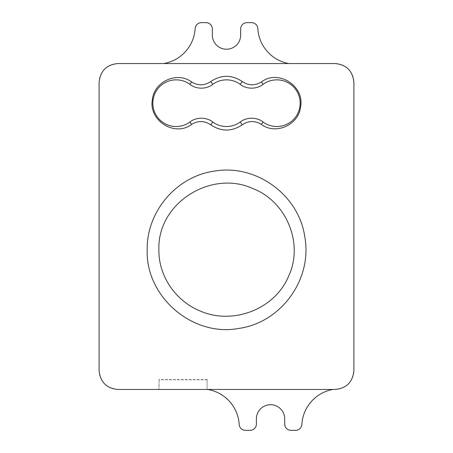 <?xml version="1.0" encoding="UTF-8"?>
<svg xmlns="http://www.w3.org/2000/svg" width="453" height="453" viewBox="0 0 453 453"><rect width="100%" height="100%" fill="white"/><g stroke="black" fill="none" stroke-linecap="round" stroke-linejoin="round"><path stroke-width="0.34" stroke-dasharray="2.27 1.7" d="M207.089 389.455L207.089 379.574L207.089 389.455L158.861 389.455L159.082 379.574L159.082 389.455M207.315 379.795L158.861 379.795M207.089 379.574L159.082 379.574M353.906 370.582L353.906 82.418A18.873 18.873 0 0 0 335.033 63.545L117.967 63.545A18.873 18.873 0 0 0 99.094 82.418L99.094 370.582A18.873 18.873 0 0 0 117.967 389.455L335.033 389.455A18.873 18.873 0 0 0 353.906 370.582M207.315 389.455L158.861 389.455M332.83 389.455A37.752 37.752 0 0 0 301.874 424.421A6.291 6.291 0 0 1 295.594 430.35L290.99 430.35A6.291 6.291 0 0 1 284.699 424.059L284.699 418.866A14.156 14.156 0 0 0 270.543 404.71A14.156 14.156 0 0 0 256.387 418.866L256.387 424.059A6.291 6.291 0 0 1 250.096 430.35L245.469 430.35A6.291 6.291 0 0 1 239.19 424.438A37.752 37.752 0 0 0 207.627 389.455M163.584 63.545A37.752 37.752 0 0 0 195.152 28.562A6.291 6.291 0 0 1 201.432 22.65L206.053 22.65A6.291 6.291 0 0 1 212.344 28.941L212.344 35.074A14.156 14.156 0 0 0 226.5 49.23A14.156 14.156 0 0 0 240.656 35.074L240.656 28.941A6.291 6.291 0 0 1 246.947 22.65L251.551 22.65A6.291 6.291 0 0 1 257.836 28.579A37.752 37.752 0 0 0 288.788 63.545"/><path stroke-width="0.68" d="M212.774 84.315A23.335 23.335 0 0 1 240.226 84.315L242.242 81.546C231.766 74.586 221.268 74.586 210.758 81.546L212.774 84.315L211.845 85.022M211.862 85.011A23.335 23.335 0 0 1 241.517 85.323L240.226 84.315M211.896 85.068A19.575 19.575 0 0 1 191.183 85.323A23.335 23.335 0 0 0 159.201 87.163A23.335 23.335 0 0 0 159.201 119.201A23.335 23.335 0 0 0 191.183 121.042A19.575 19.575 0 0 1 211.483 121.042A23.335 23.335 0 0 0 241.517 121.042A19.575 19.575 0 0 1 261.817 121.042L263.108 122.055L261.387 124.416C275.883 135.237 298.799 124.83 300.582 106.919C304.79 86.104 278.465 69.015 261.387 81.948L263.108 84.315A23.335 23.335 0 0 1 294.173 118.799A23.335 23.335 0 0 1 263.108 122.055M262.191 85.011A23.335 23.335 0 0 1 294.02 87.401A23.335 23.335 0 0 1 293.686 119.32A23.335 23.335 0 0 1 261.817 121.042M241.517 85.323A19.575 19.575 0 0 0 262.23 85.068M261.387 124.416C254.937 120.481 248.55 120.617 242.242 124.824L240.226 122.055A23.335 23.335 0 0 1 212.774 122.055L210.758 124.824C204.473 120.617 198.086 120.481 191.613 124.416L189.892 122.055L191.183 121.042M189.892 122.055A23.335 23.335 0 0 1 158.827 87.565A23.335 23.335 0 0 1 189.892 84.315L191.613 81.948C177.117 71.127 154.201 81.534 152.418 99.45C148.21 120.26 174.535 137.35 191.613 124.416M191.183 85.323L189.892 84.315M240.226 122.055L241.517 121.042M211.483 121.042L212.774 122.055M263.108 84.315L262.179 85.022M304.892 237.48C312.366 279.733 280.775 322.774 238.725 328.436C192.587 337.162 145.509 296.715 147.191 249.779C146.568 211.642 176.279 176.528 214.144 171.143C256.2 163.658 299.235 195.084 304.892 237.48M353.906 370.582L353.906 82.418C352.734 70.9 346.443 64.609 335.033 63.545L117.967 63.545C106.557 64.609 100.266 70.9 99.094 82.418L99.094 370.582C100.266 382.1 106.557 388.391 117.967 389.455L335.033 389.455C346.42 388.414 352.711 382.122 353.906 370.582M242.242 81.546C248.527 85.747 254.914 85.883 261.387 81.948M210.758 124.824C221.234 131.778 231.732 131.778 242.242 124.824M191.613 81.948C198.063 85.883 204.45 85.747 210.758 81.546M288.68 276.041C304.037 243.318 286.115 201.177 252.78 188.539C211.172 169.428 157.208 203.097 158.89 249.779C158.431 276.126 175.804 301.115 200.13 310.985C232.729 325.339 275.033 309.274 288.68 276.041M332.83 389.455A37.752 37.752 0 0 0 301.874 424.421A6.291 6.291 0 0 1 295.594 430.35L290.99 430.35A6.291 6.291 0 0 1 284.699 424.059L284.699 418.866A14.156 14.156 0 0 0 270.543 404.71A14.156 14.156 0 0 0 256.387 418.866L256.387 424.059A6.291 6.291 0 0 1 250.096 430.35L245.469 430.35A6.291 6.291 0 0 1 239.19 424.438A37.752 37.752 0 0 0 207.627 389.455M288.788 63.545A37.752 37.752 0 0 1 257.836 28.579A6.291 6.291 0 0 0 251.551 22.65L246.947 22.65A6.291 6.291 0 0 0 240.656 28.941L240.656 35.074A14.156 14.156 0 0 1 226.5 49.23A14.156 14.156 0 0 1 212.344 35.074L212.344 28.941A6.291 6.291 0 0 0 206.053 22.65L201.432 22.65A6.291 6.291 0 0 0 195.152 28.562A37.752 37.752 0 0 1 163.584 63.545"/></g></svg>
